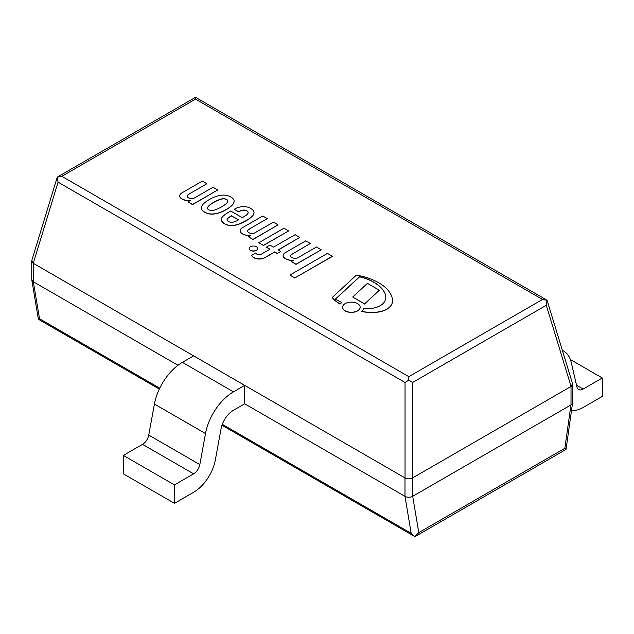 <?xml version="1.0" encoding="UTF-8"?>
<svg xmlns="http://www.w3.org/2000/svg" width="634" height="634" viewBox="0 0 634 634"><rect width="100%" height="100%" fill="white"/><g stroke="black" fill="none" stroke-linecap="round" stroke-linejoin="round"><path stroke-width="0.95" d="M404.983 496.335L244.7 403.795L404.983 496.335A5.421 3.13 0 0 0 412.647 496.335L571.012 404.896A5.421 3.13 0 0 0 572.597 402.685L572.597 384.252A5.421 3.13 180 0 1 571.012 386.463L412.647 477.901A5.421 3.13 180 0 1 404.983 477.901L404.983 496.335L411.181 533.337L414.953 536.626L418.781 532.608L412.702 496.295L570.949 404.936L564.87 448.262L566.043 449.403M404.983 477.901L33.333 263.332A5.421 3.13 180 0 1 31.748 261.113L31.748 279.546A5.421 3.13 0 0 0 33.333 281.765L177.988 365.279L33.333 281.765L31.787 279.863M38.397 319.251L39.53 318.767L33.333 281.765L33.333 263.332M571.511 410.428A31.605 18.251 120 0 0 583.145 407.48L602.3 396.424L602.3 377.991L570.386 359.557M602.3 377.991L583.145 389.046A9.034 5.215 -60 0 1 578.628 389.498A9.034 5.215 -60 0 1 576.924 386.954L571.25 362.482A40.639 23.466 120 0 0 563.602 351.054A40.639 23.466 120 0 0 562.398 350.436M233.471 391.844L244.7 385.361L193.616 355.864L182.386 362.347A40.639 23.466 -60 0 0 154.419 404.056L148.744 435.082A9.034 5.215 120 0 1 142.531 444.347L123.368 455.41L174.453 484.907L193.616 473.844A9.034 5.215 120 0 0 199.829 464.579L205.503 433.545A40.639 23.466 -60 0 1 233.471 391.844L182.386 362.347M244.7 385.361L244.7 403.795L233.471 410.277A18.061 10.429 120 0 0 221.044 428.814L215.362 459.84A31.605 18.251 -60 0 1 193.616 492.277L174.453 503.341L174.453 484.907M174.453 503.341L123.368 473.844L123.368 455.41M248.377 236.744L250.795 235.349A9.05 5.223 180 0 1 243.931 234.469A9.122 5.27 180 0 1 240.777 232.424A6.229 3.598 180 0 1 240.12 230.808A6.229 3.598 180 0 1 240.508 229.556A6.356 3.669 180 0 1 242.473 227.685L262.73 215.996L267.294 218.635L249.519 228.898A7.648 4.414 0 0 0 247.49 230.8A4.834 2.79 0 0 0 250.715 233.399A4.121 2.377 0 0 0 254.979 232.781L273.397 222.154L278.088 224.864L252.95 239.383L248.377 236.744L252.95 239.525L278.088 224.864M249.519 228.898L267.294 218.635M247.498 230.934A7.648 4.414 180 0 1 249.519 229.048M240.12 230.887A6.229 3.598 0 0 0 240.12 230.958A6.229 3.598 0 0 0 240.777 232.567A9.122 5.27 0 0 0 243.931 234.62A9.05 5.223 0 0 0 250.485 235.523M224.785 195.121A11.872 6.855 180 0 1 230.855 196.968A11.872 6.855 180 0 1 234.049 200.471L234.097 200.637A13.457 7.767 180 0 1 234.112 201.01A13.457 7.767 180 0 1 233.352 203.577A29.322 16.928 180 0 1 231.069 206.105A34.315 19.812 180 0 1 226.544 209.291A36.574 21.112 180 0 1 222.93 211.185A47.407 27.373 180 0 1 219.396 212.644A21.825 12.601 180 0 1 215.409 213.666A11.412 6.594 180 0 1 211.494 213.975A8.321 4.803 180 0 1 208.784 213.69A13.306 7.679 180 0 1 204.616 212.113A13.306 7.679 180 0 1 201.889 209.711A8.321 4.803 180 0 1 201.39 208.142A11.412 6.594 180 0 1 201.382 207.904A11.412 6.594 180 0 1 201.937 205.884A21.825 12.601 180 0 1 203.696 203.585A47.407 27.373 180 0 1 206.224 201.541A36.574 21.112 180 0 1 209.505 199.456A34.315 19.812 180 0 1 215.021 196.841A29.322 16.928 180 0 1 219.404 195.526A13.457 7.767 180 0 1 224.499 195.098L224.785 195.121M208.721 209.743A3.17 1.831 0 0 0 209.521 210.131A3.336 1.926 0 0 0 211.645 210.433L212.485 210.369A9.668 5.587 0 0 0 214.981 209.87A29.457 17.007 0 0 0 218.35 208.554A40.988 23.664 0 0 0 222.922 206.058A37.406 21.596 0 0 0 225.458 204.299A19.765 11.412 0 0 0 227.622 202.024A6.467 3.733 0 0 0 227.804 201.144A6.467 3.733 0 0 0 227.749 200.637A5.294 3.059 0 0 0 226.631 199.401A5.294 3.059 0 0 0 224.499 198.759A6.467 3.733 0 0 0 222.098 198.83A19.765 11.412 0 0 0 218.151 200.082A37.406 21.596 0 0 0 215.1 201.549A40.988 23.664 0 0 0 210.781 204.188A29.457 17.007 0 0 0 208.499 206.129A9.668 5.587 0 0 0 207.635 207.572L207.532 208.055A3.336 1.926 0 0 0 207.516 208.237A3.336 1.926 0 0 0 208.055 209.283A3.17 1.831 0 0 0 208.721 209.743M204.616 212.113L204.616 212.263A13.306 7.679 0 0 0 208.784 213.84A8.321 4.803 0 0 0 211.494 214.126A11.412 6.594 0 0 0 215.409 213.809A21.825 12.601 0 0 0 219.396 212.794A47.407 27.373 0 0 0 222.93 211.336A36.574 21.112 0 0 0 226.544 209.442A34.315 19.812 0 0 0 231.069 206.256A29.322 16.928 0 0 0 233.352 203.728A13.457 7.767 0 0 0 234.112 201.152A13.457 7.767 0 0 0 234.104 201.081M201.889 209.711L201.889 209.854A13.306 7.679 0 0 0 204.616 212.263M201.39 208.142L201.39 208.293A8.321 4.803 0 0 0 201.889 209.854M226.631 199.401L226.631 199.552A5.294 3.059 180 0 1 227.749 200.788A6.467 3.733 180 0 1 227.804 201.216M224.499 198.759L224.499 198.91A5.294 3.059 180 0 1 226.631 199.552M222.098 198.83L222.098 198.981A6.467 3.733 180 0 1 224.499 198.91M218.151 200.082L218.151 200.233A19.765 11.412 180 0 1 222.098 198.981M215.1 201.549L215.1 201.699A37.406 21.596 180 0 1 218.151 200.233M210.781 204.188L210.781 204.338A40.988 23.664 180 0 1 215.1 201.699M208.499 206.129L208.499 206.28A29.457 17.007 180 0 1 210.781 204.338M207.635 207.572L207.635 207.722A9.668 5.587 180 0 1 208.499 206.28M263.364 245.54L288.502 231.022L263.364 245.39L258.791 242.751L263.364 245.39M258.791 242.751L283.929 228.24L288.502 230.879M277.201 253.386L274.665 251.92L265.091 257.444A8.48 4.898 180 0 1 259.805 258.878A7.933 4.581 180 0 1 257.372 258.759A8.297 4.787 180 0 1 253.751 257.515A11.8 6.815 180 0 1 251.555 255.439L255.74 253.014A5.754 3.321 0 0 0 257.158 254.329A2.75 1.585 0 0 0 260.003 254.741A3.614 2.084 0 0 0 261.2 254.266L269.965 249.202L266.407 247.149L269.965 245.096L273.523 247.149L295.103 234.691L299.803 237.401L278.215 249.867L280.759 251.333L277.201 253.529L280.759 251.333M266.407 247.149L269.838 249.281M299.803 237.401L278.35 249.939M274.665 251.92L277.201 253.529M251.555 255.439L251.555 255.581A11.8 6.815 0 0 0 253.751 257.658A8.297 4.787 0 0 0 257.372 258.902A7.933 4.581 0 0 0 259.805 259.029A8.48 4.898 0 0 0 265.091 257.594L274.665 252.063M249.17 248.568A4.248 2.457 0 0 0 249.17 248.639A4.248 2.457 0 0 0 251.793 250.906A4.248 2.457 0 0 0 256.421 250.375A4.248 2.457 0 0 0 257.666 248.639A4.248 2.457 0 0 0 257.666 248.568M256.421 250.232A4.248 2.457 180 0 1 251.793 250.763A4.248 2.457 180 0 1 249.17 248.496A4.248 2.457 180 0 1 253.418 246.04A4.248 2.457 180 0 1 257.666 248.496A4.248 2.457 180 0 1 256.421 250.232M187.957 201.858L190.374 200.463A9.05 5.223 180 0 1 183.519 199.583A9.122 5.27 180 0 1 180.357 197.539A6.229 3.598 180 0 1 179.699 195.93A6.229 3.598 180 0 1 180.088 194.678A6.356 3.669 180 0 1 182.061 192.807L202.309 181.11L206.882 183.749L189.106 194.012A7.648 4.414 0 0 0 187.07 195.922A4.834 2.79 0 0 0 190.295 198.513A4.121 2.377 0 0 0 194.567 197.903L212.976 187.268L217.676 189.986L192.53 204.497L187.957 201.858L192.53 204.647L217.676 189.986M189.106 194.012L206.882 183.749M187.078 196.049A7.648 4.414 180 0 1 189.106 194.162M179.699 196.001A6.229 3.598 0 0 0 179.699 196.072A6.229 3.598 0 0 0 180.357 197.689A9.122 5.27 0 0 0 183.519 199.734A9.05 5.223 0 0 0 190.065 200.645M234.287 209.252L235.404 208.61A13.132 7.584 180 0 1 243.171 206.613L244.248 206.597A10.398 6.007 180 0 1 246.729 206.906A11.309 6.53 180 0 1 251.682 209.03A12.466 7.196 180 0 1 253.655 211.13A9.787 5.651 180 0 1 254.02 212.652A9.787 5.651 180 0 1 253.965 213.23A27.421 15.826 180 0 1 253.331 214.823A32.817 18.949 180 0 1 245.715 220.83A46.718 26.977 180 0 1 241.554 222.938A22.959 13.251 180 0 1 234.009 225.3A10.009 5.777 180 0 1 226.79 224.721A12.22 7.053 180 0 1 222.518 222.051A10.017 5.785 180 0 1 221.329 219.316A10.017 5.785 180 0 1 221.329 219.221A12.577 7.259 180 0 1 223.239 216.067A41.559 23.989 180 0 1 228.446 212.327L230.728 211.011L242.283 217.684A89.616 51.734 0 0 0 246.095 215.338A11.784 6.808 0 0 0 247.87 213.507A4.589 2.647 0 0 0 248.156 212.588A4.589 2.647 0 0 0 247.87 211.669A4.184 2.417 0 0 0 244.217 210.092A2.821 1.633 0 0 0 243.107 210.116A10.089 5.825 0 0 0 238.606 211.716L234.287 209.252L238.606 211.859A10.089 5.825 180 0 1 243.107 210.258A2.821 1.633 180 0 1 244.217 210.242A4.184 2.417 180 0 1 247.87 211.819A4.589 2.647 180 0 1 248.156 212.659M221.329 219.388A10.017 5.785 0 0 0 221.329 219.467A10.017 5.785 0 0 0 222.518 222.201A12.22 7.053 0 0 0 226.79 224.864A10.009 5.777 0 0 0 234.009 225.442A22.959 13.251 0 0 0 241.554 223.089A46.718 26.977 0 0 0 245.715 220.981A32.817 18.949 0 0 0 253.331 214.966A27.421 15.826 0 0 0 253.965 213.381A9.787 5.651 0 0 0 254.02 212.802A9.787 5.651 0 0 0 254.02 212.731M227.059 219.808A3.836 2.211 180 0 1 227.344 219.031A10.318 5.96 180 0 1 229.714 217.018L231.616 215.925L238.479 219.887M231.616 215.774L229.714 216.876A10.318 5.96 0 0 0 227.344 218.881A3.836 2.211 0 0 0 227.059 219.729A3.836 2.211 0 0 0 227.123 220.133A5.048 2.916 0 0 0 228.7 221.631A3.812 2.203 0 0 0 231.362 222.225A5.69 3.289 0 0 0 235.048 221.567A15.684 9.058 0 0 0 238.598 219.808L231.616 215.925M332.438 256.239L294.85 277.938L289.897 275.085L327.485 253.386L332.438 256.39L294.85 277.938M289.897 275.085L294.85 278.088M283.16 255.732A6.229 3.598 0 0 0 283.16 255.811A6.229 3.598 0 0 0 283.818 257.42A9.122 5.27 0 0 0 286.98 259.464A9.05 5.223 0 0 0 293.534 260.376M292.567 253.893L310.343 243.488L292.567 253.893A7.648 4.414 180 0 0 290.546 255.787M291.426 261.596L295.999 264.378L321.137 249.867L295.999 264.235L291.426 261.596L293.835 260.202A9.05 5.223 180 0 1 286.98 259.322L286.98 259.464M286.98 259.322A9.122 5.27 180 0 1 283.818 257.277A6.229 3.598 180 0 1 283.16 255.661A6.229 3.598 180 0 1 283.549 254.408A6.356 3.669 180 0 1 285.522 252.538L305.77 240.849L310.343 243.488M292.567 253.751A7.648 4.414 0 0 0 290.538 255.653A4.834 2.79 0 0 0 293.756 258.252A4.121 2.377 0 0 0 298.028 257.634L316.437 247.006L321.137 249.717M357.576 303.607A8.765 5.064 180 0 1 360.144 307.189A8.765 5.064 180 0 1 351.379 312.253A8.765 5.064 180 0 1 342.606 307.189A8.765 5.064 180 0 1 348.018 302.513A8.765 5.064 180 0 1 357.576 303.607M342.606 307.26A8.765 5.064 0 0 0 342.606 307.339A8.765 5.064 0 0 0 351.379 312.396A8.765 5.064 0 0 0 360.144 307.339A8.765 5.064 0 0 0 360.144 307.26M363.662 308.798A27.603 15.937 0 0 0 371.54 308.449A18.513 10.691 0 0 0 379.56 306.024A17.395 10.041 0 0 0 384.204 302.204A23.189 13.385 0 0 0 385.797 297.322A23.189 13.385 0 0 0 385.773 296.664A29.917 17.276 0 0 0 383.784 291.157A38.262 22.087 0 0 0 379.584 286.314A47.495 27.421 0 0 0 372.879 281.639A38.88 22.452 0 0 0 363.203 277.629A31.185 18.006 0 0 0 359.573 276.693L335.299 299.185A84.401 48.731 0 0 0 341.845 302.426A12.601 7.275 0 0 0 340.078 303.971A46.155 26.652 180 0 1 332.161 297.552L356.197 275.283A39.609 22.872 180 0 1 365.644 277.185A54.112 31.24 180 0 1 383.895 286.251A47.788 27.587 180 0 1 388.404 290.705A45.838 26.47 180 0 1 391.677 296.395A31.502 18.188 180 0 1 392.501 300.516A31.502 18.188 180 0 1 392.24 302.83A19.963 11.523 180 0 1 388.079 308.338A18.671 10.778 180 0 1 379.742 311.674A24.552 14.178 180 0 1 370.327 312.38A33.309 19.226 180 0 1 361.681 311.373A12.601 7.275 0 0 0 363.662 308.798M332.161 297.552L332.161 297.703A46.155 26.652 0 0 0 340.078 304.122A12.601 7.275 180 0 1 341.845 302.577L341.845 302.426M392.24 302.83L392.24 302.981A31.502 18.188 0 0 0 392.501 300.659A31.502 18.188 0 0 0 392.501 300.587M388.079 308.338L388.079 308.481A19.963 11.523 0 0 0 392.24 302.981M361.681 311.373L361.681 311.516A33.309 19.226 0 0 0 370.327 312.53A24.552 14.178 0 0 0 379.742 311.817A18.671 10.778 0 0 0 388.079 308.481M335.402 299.24L359.573 276.836A31.185 18.006 180 0 1 363.203 277.779A38.88 22.452 180 0 1 372.879 281.781A47.495 27.421 180 0 1 379.584 286.465A38.262 22.087 180 0 1 383.784 291.307A29.917 17.276 180 0 1 385.773 296.807A23.189 13.385 180 0 1 385.797 297.394M352.694 297.013L364.598 304.035L379.338 290.229L364.598 303.892L352.694 297.013L367.435 283.358L379.338 290.229M194.67 97.794L195.526 97.374L195.526 99.126L542.514 299.454L547.007 300.294L546.286 305.295L571.068 386.431L572.565 383.728M571.068 386.431L412.583 477.933L412.583 382.484L408.811 380.083L405.039 382.484L405.039 477.933C407.551 479.13 410.071 479.13 412.583 477.933M405.039 477.933L33.277 263.292L58.059 182.156L57.337 177.155L61.831 176.315L195.526 99.126M31.779 260.59L33.277 263.292M542.514 299.454L408.811 376.651L408.811 380.083M195.526 97.374L196.389 97.794M564.87 448.262L418.781 532.608M411.181 533.337L222.312 424.297M159.744 388.174L39.53 318.767M571.012 386.463L571.012 404.896M412.647 496.335L412.647 477.901M583.145 389.046L576.528 385.226M205.503 433.545L154.419 404.056M199.829 464.579L148.744 435.082M193.616 473.844L142.531 444.347M412.583 382.484L546.286 305.295M408.811 376.651L61.831 176.315M58.059 182.156L405.039 382.484M565.964 449.466L415.444 536.364M31.819 280.077L38.373 319.211M414.398 536.332L221.971 425.232M159.316 389.062L38.436 319.274M572.526 403.2L566.059 449.292M563.602 351.054L562.366 350.34M547.094 300.334L572.478 383.443M547.007 300.215L196.461 97.834M57.242 177.195L31.866 260.305M194.598 97.834L57.337 177.076"/></g></svg>
